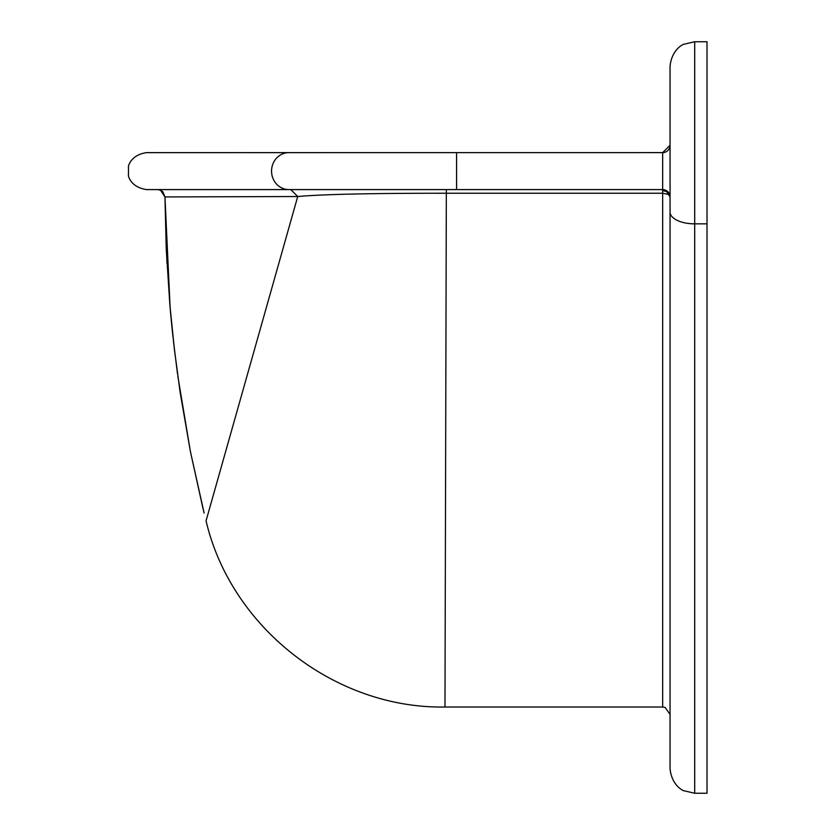 <?xml version="1.0" encoding="UTF-8"?>
<svg xmlns="http://www.w3.org/2000/svg" width="835" height="835" viewBox="0 0 835 835"><rect width="100%" height="100%" fill="white"/><g stroke="black" fill="none" stroke-linecap="round" stroke-linejoin="round"><path stroke-width="1.25" d="M663.167 152.607L146.469 152.628C129.248 155.247 127.943 168.2 128.465 166.937L128.465 175.277C127.943 174.014 129.248 186.967 146.469 189.587L288.9 189.587A18.474 17.347 -90 0 1 271.552 171.102A18.474 17.347 -90 0 1 288.9 152.628M670.056 714.405L665.098 707.422L662.666 707.015L444.982 707.015L446.328 193.24C371.961 193.219 322.425 194.304 297.719 196.528L206.057 520.852C231.118 627.868 335.086 708.873 444.982 707.015L662.666 707.015L444.982 707.015M668.595 192.572L666.612 191.58L670.056 196.976L667.885 191.747L662.666 189.587L288.9 189.587L290.789 189.587L297.719 196.528L164.965 196.935L170.142 308.178M201.903 189.587L157.575 189.587L160.529 190.203L164.965 196.935L166.259 249.289L169.86 304.827L174.39 349.364L180.183 392.617L190.39 451.464L204.105 513.024M670.056 196.976A7.39 7.39 0 0 0 662.666 189.587L662.666 193.24L446.328 193.24L446.339 189.587L456.578 189.587L456.578 152.628M248.454 152.628L320.525 152.628L248.454 152.628M670.056 212.069L670.056 768.607C671.622 786.048 684.168 791.256 683.855 790.735L694.689 793.25L707.015 793.25L707.015 41.75L694.689 41.75L683.855 44.265C684.168 43.744 671.622 48.952 670.056 66.393L670.056 212.069A24.643 11.784 180 0 0 694.689 223.853L694.689 41.75L683.855 44.265C684.168 43.744 671.622 48.952 670.056 66.393M670.056 145.238A7.39 7.39 0 0 1 662.666 152.628L670.056 145.238L669.973 146.355M666.612 191.58L662.666 190.568L662.666 152.628M665.098 707.422L662.666 707.015L665.098 707.422M662.666 707.015L662.666 193.24L667.885 194.336M707.015 223.853L694.689 223.853L694.689 793.25M160.529 190.203L162.783 191.737L164.965 196.935L166.948 263.286M169.902 305.391L171.091 318.532M171.196 319.628L172.041 328.03M172.083 328.52L173.075 337.81M173.367 340.461L177.5 373.798M177.803 376L190.39 451.464L202.728 507.356M202.759 507.482L203.208 509.35M669.555 147.91L668.71 149.486L669.555 147.91M667.29 150.999L666.132 151.761M665.391 152.106L663.324 152.596M667.238 151.041L666.163 151.74M665.307 152.137L663.679 152.554M667.885 191.747L667.113 191.079"/></g></svg>
